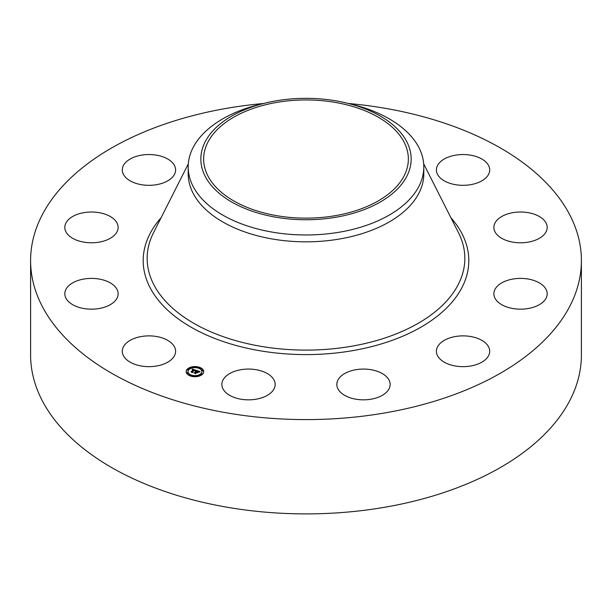 <?xml version="1.0" encoding="UTF-8"?>
<svg xmlns="http://www.w3.org/2000/svg" width="612" height="612" viewBox="0 0 612 612"><rect width="100%" height="100%" fill="white"/><g stroke="black" fill="none" stroke-linecap="round" stroke-linejoin="round"><path stroke-width="0.92" d="M174.527 346.935A26.653 15.384 180 0 1 175.606 351.265A26.653 15.384 180 0 1 152.748 366.496A26.653 15.384 180 0 1 123.379 355.595A26.653 15.384 180 0 1 122.301 351.265A26.653 15.384 180 0 1 145.166 336.034A26.653 15.384 180 0 1 174.527 346.935M348.488 103.497A275.4 158.998 180 0 1 581.4 260.597L581.4 354.891A275.4 158.998 180 0 1 383.533 507.463A275.4 158.998 180 0 1 30.6 354.891L30.6 260.597A275.4 158.998 180 0 1 228.467 108.026A275.4 158.998 180 0 1 263.512 103.497M581.4 260.597A275.4 158.998 180 0 1 383.533 413.161A275.4 158.998 180 0 1 30.6 260.597M346.843 103.099L351.747 104.292A117.802 68.009 180 0 1 423.802 166.961L423.802 173.816A117.802 68.009 180 0 1 339.163 239.078A117.802 68.009 180 0 1 188.198 173.816L188.198 166.961A117.802 68.009 180 0 1 192.964 147.813A117.802 68.009 180 0 1 260.253 104.292L265.157 103.099A105.157 60.71 180 0 1 346.843 103.099A105.157 60.71 180 0 1 406.904 176.134A105.157 60.71 180 0 1 276.394 217.298A105.157 60.71 180 0 1 205.097 141.953A105.157 60.71 180 0 1 265.157 103.099M423.802 166.961A117.802 68.009 180 0 1 419.036 186.109A117.802 68.009 180 0 1 339.163 232.223A117.802 68.009 180 0 1 188.198 166.961M334.818 215.753A102.357 59.096 180 0 1 203.643 159.043A102.357 59.096 180 0 1 277.182 102.334A102.357 59.096 180 0 1 408.357 159.043A102.357 59.096 180 0 1 334.818 215.753M494.634 223.778A26.653 15.384 180 0 1 523.696 212.127A26.653 15.384 180 0 1 547.182 227.412A26.653 15.384 180 0 1 546.432 231.038A26.653 15.384 180 0 1 517.362 242.689A26.653 15.384 180 0 1 493.876 227.412A26.653 15.384 180 0 1 494.634 223.778M110.757 238.03A26.653 15.384 180 0 1 81.564 241.694A26.653 15.384 180 0 1 64.818 227.412A26.653 15.384 180 0 1 72.185 216.786A26.653 15.384 180 0 1 101.378 213.121A26.653 15.384 180 0 1 118.124 227.412A26.653 15.384 180 0 1 110.757 238.03M501.243 283.165A26.653 15.384 180 0 1 530.436 279.5A26.653 15.384 180 0 1 547.182 293.783A26.653 15.384 180 0 1 539.815 304.401A26.653 15.384 180 0 1 510.622 308.065A26.653 15.384 180 0 1 493.876 293.783A26.653 15.384 180 0 1 501.243 283.165M156.458 184.694A26.653 15.384 180 0 1 122.301 169.929A26.653 15.384 180 0 1 141.448 155.165A26.653 15.384 180 0 1 175.606 169.929A26.653 15.384 180 0 1 156.458 184.694M455.542 336.501A26.653 15.384 180 0 1 489.699 351.265A26.653 15.384 180 0 1 470.552 366.03A26.653 15.384 180 0 1 436.394 351.265A26.653 15.384 180 0 1 455.542 336.501M369.77 369.503A26.653 15.384 180 0 1 390.135 384.451A26.653 15.384 180 0 1 357.194 399.407A26.653 15.384 180 0 1 336.829 384.451A26.653 15.384 180 0 1 369.77 369.503M266.916 373.32A26.653 15.384 180 0 1 275.171 384.451A26.653 15.384 180 0 1 259.006 398.596A26.653 15.384 180 0 1 230.12 395.589A26.653 15.384 180 0 1 221.865 384.451A26.653 15.384 180 0 1 238.03 370.306A26.653 15.384 180 0 1 266.916 373.32M437.473 174.259A26.653 15.384 180 0 1 436.394 169.929A26.653 15.384 180 0 1 459.252 154.698A26.653 15.384 180 0 1 488.621 165.592A26.653 15.384 180 0 1 489.699 169.929A26.653 15.384 180 0 1 466.834 185.161A26.653 15.384 180 0 1 437.473 174.259M117.366 297.417A26.653 15.384 180 0 1 88.304 309.06A26.653 15.384 180 0 1 64.818 293.783A26.653 15.384 180 0 1 65.568 290.149A26.653 15.384 180 0 1 94.638 278.506A26.653 15.384 180 0 1 118.124 293.783A26.653 15.384 180 0 1 117.366 297.417M202.572 374.184A8.797 5.08 180 0 1 192.673 376.548A8.797 5.08 180 0 1 186.155 371.645A8.797 5.08 180 0 1 187.333 369.105A8.797 5.08 180 0 1 197.225 366.741A8.797 5.08 180 0 1 203.75 371.645A8.797 5.08 180 0 1 202.572 374.184M200.95 373.641A6.931 4.001 180 0 1 193.155 375.508A6.931 4.001 180 0 1 188.022 371.645A6.931 4.001 180 0 1 188.947 369.64A6.931 4.001 180 0 1 196.743 367.781A6.931 4.001 180 0 1 201.883 371.645A6.931 4.001 180 0 1 200.95 373.641M196.215 370.344L195.205 370.75L194.448 369.954L192.505 372.364L190.982 371.851L193.591 369.87L192.252 369.893L193.729 369.732L192.153 369.778L192.26 369.021L196.215 370.344M196.276 370.543L195.243 370.872L196.276 370.543M195.136 370.49L194.517 370.183L192.581 372.119L192.749 372.654L191.028 372.012L192.619 372.54L192.466 372.096L194.471 370.092L195.151 370.421M200.032 371.583L198.908 371.974L197.531 370.964L196.636 371.859L197.63 371.132L198.816 371.79L197.661 371.216L196.919 371.958L198.28 371.974L197.469 372.785L196.467 372.019L195.679 373.381L194.042 372.838L194.838 372.769L195.664 371.943L195.075 371.844L195.802 371.798L195.037 371.691L195.962 371.637L196.574 370.428L200.032 371.583M200.009 371.821L198.938 372.119L200.009 371.821M197.622 372.953L198.395 372.065L197.622 372.953M196.597 372.28L195.771 373.098L195.939 373.718L193.981 372.991L195.802 373.603L196.567 372.203L197.278 372.509L196.597 372.28M199.344 367.866L198.349 367.713L199.344 367.866M202.22 374.07L201.226 373.909L202.22 374.07M203.008 370.62L202.014 370.467L203.008 370.62M191.48 375.73L190.485 375.577L191.48 375.73M197.447 376.181L196.452 376.028L197.447 376.181M187.677 369.22L188.672 369.373L187.677 369.22M192.459 367.108L193.453 367.261L192.459 367.108M186.897 372.662L187.892 372.815L186.897 372.662M195.802 372.035L196.781 370.826M195.664 372.31L195.802 371.798M194.914 373.129L195.649 371.874M197.355 372.54L197.752 372.501M196.781 370.933L197.362 371.132M198.892 371.637L199.344 371.79M195.962 371.637L195.962 372.073M195.863 371.614L195.863 372.05M195.718 371.889L195.718 372.325M197.424 372.127L197.424 372.563M193.729 369.931L194.279 370.115M191.778 372.119L193.591 369.87M192.26 369.021L192.26 369.457M192.252 369.105L192.252 369.541M192.245 369.189L192.245 369.617M195.771 373.098L195.771 373.481M203.735 371.859A8.797 5.08 0 0 0 199.413 367.705L199.344 367.996M198.586 367.452A8.797 5.08 0 0 0 193.354 367.085M192.39 367.223A8.797 5.08 0 0 0 187.739 369.174M187.67 369.227A8.797 5.08 0 0 0 187.333 369.541A8.797 5.08 0 0 0 186.163 371.859M188.029 371.859A6.931 4.001 0 0 0 188.022 372.081A6.931 4.001 0 0 0 190.822 375.286M191.311 376.265L191.556 375.577A6.931 4.001 0 0 0 196.46 375.982M197.385 375.822A6.931 4.001 0 0 0 200.95 374.077A6.931 4.001 0 0 0 201.883 372.081A6.931 4.001 0 0 0 201.868 371.859M201.302 374.192L202.167 374.552M202.082 370.75L203.008 370.75M187.677 369.656L188.603 369.656M186.897 373.098L187.815 373.098M423.68 163.855L458.48 232.705A158.845 91.708 180 0 1 350.722 346.392A158.845 91.708 180 0 1 193.759 323.289A158.845 91.708 180 0 1 153.52 232.705L188.32 163.855M450.937 217.78A162.807 93.996 180 0 1 351.839 350.791A162.807 93.996 180 0 1 180.609 320.55A162.807 93.996 180 0 1 161.063 217.78M188.022 372.081L188.022 371.645M201.883 372.081L201.883 371.645M201.226 374.345L201.226 373.909M202.297 374.345L202.297 373.909M202.014 370.903L202.014 370.467M203.077 370.903L203.077 370.467M190.485 376.013L190.485 375.577M196.452 376.464L196.452 376.028M197.523 376.464L197.523 376.028M188.672 369.809L188.672 369.373M187.609 369.809L187.609 369.373M193.453 367.697L193.453 367.261M192.382 367.697L192.382 367.261M187.892 373.251L187.892 372.815M186.821 373.251L186.821 372.815"/></g></svg>
